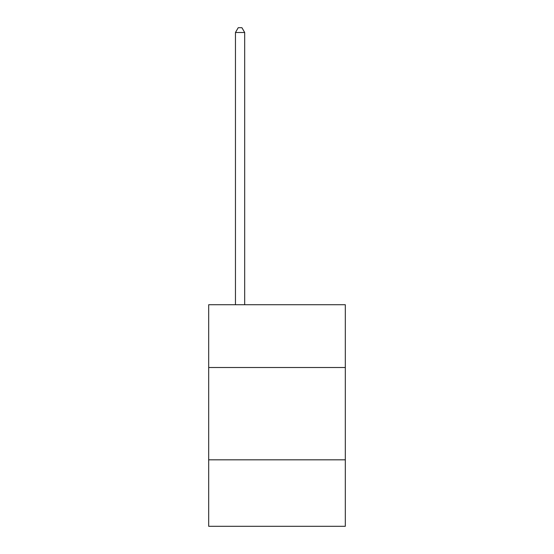 <?xml version="1.0" encoding="UTF-8"?>
<svg xmlns="http://www.w3.org/2000/svg" width="554" height="554" viewBox="0 0 554 554"><rect width="100%" height="100%" fill="white"/><g stroke="black" fill="none" stroke-linecap="round" stroke-linejoin="round"><path stroke-width="0.83" d="M345.315 367.51L345.315 304.735L208.685 304.735L208.685 367.51L345.315 367.51L345.315 526.3L208.685 526.3L208.685 367.51M345.315 459.827L208.685 459.827M244.688 304.735L244.688 32.499L235.457 32.499L235.457 304.735M235.457 32.499L238.227 27.7L241.918 27.7L244.688 32.499"/></g></svg>
